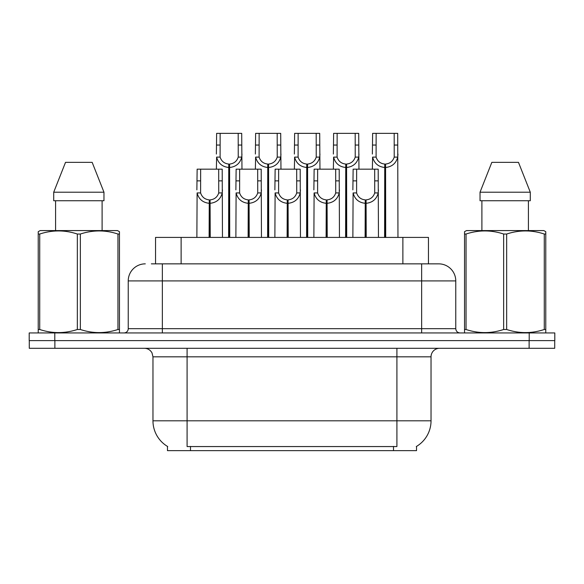 <?xml version="1.0" encoding="UTF-8"?>
<svg xmlns="http://www.w3.org/2000/svg" width="584" height="584" viewBox="0 0 584 584"><rect width="100%" height="100%" fill="white"/><g stroke="black" fill="none" stroke-linecap="round" stroke-linejoin="round"><path stroke-width="0.88" d="M151.351 263.851L162.352 263.851L151.351 263.851L155.541 263.851L155.541 237.411L428.459 237.411L428.459 263.851M416.531 446.402L416.531 450.651L167.469 450.651L167.469 446.402M167.718 446.556A29.857 29.857 0 0 1 152.964 420.801L187.084 420.801L187.084 446.556L396.916 446.556L396.916 420.801L431.036 420.801L431.036 356.824A8.526 8.526 0 0 1 439.562 348.298M152.964 420.801L152.964 356.824L152.008 352.897C150.336 349.955 147.818 348.422 144.438 348.298M416.282 446.556A29.857 29.857 0 0 0 431.036 420.801M54.874 348.298L554.712 348.298L554.712 340.618L29.288 340.618L29.288 348.298L54.874 348.298L54.874 340.618M145.292 263.851A17.06 17.06 0 0 0 128.232 280.911L128.232 328.675A4.263 4.263 0 0 1 123.961 332.946M438.708 263.851A17.06 17.06 0 0 1 455.768 280.911L162.352 280.911L162.352 263.851L438.453 263.851M455.768 280.911L455.768 328.675C456.024 331.267 457.447 332.69 460.039 332.946M54.786 332.946L29.2 332.946L29.2 340.618L54.786 340.618L54.786 332.946L529.214 332.946L529.214 340.618L554.8 340.618L554.8 332.946L529.214 332.946M365.102 237.411L365.255 199.881C360.875 199.429 357.992 197.115 356.598 192.932L356.642 169.17L378.198 169.17L378.454 237.411M365.102 203.29C358.744 202.568 354.743 199.122 353.101 192.932L352.867 237.411M352.867 189.88L353.13 169.17L356.642 169.17M366.073 237.411L366.073 199.881C370.453 199.429 373.337 197.115 374.724 192.932L374.687 169.17M366.073 199.881L366.219 237.411M365.255 199.881L365.255 237.411M378.454 189.88L378.228 192.932C376.578 199.122 372.577 202.568 366.219 203.29M384.601 237.411L384.754 164.06C380.374 163.6 377.49 161.286 376.096 157.111L376.14 133.349L397.697 133.349L397.959 237.411M384.601 167.469C378.242 166.747 374.242 163.294 372.599 157.111L372.366 169.17M372.366 154.052L372.628 133.349L376.14 133.349M385.571 237.411L385.571 164.06C389.951 163.6 392.835 161.286 394.222 157.111L394.185 133.349M385.571 164.06L385.717 237.411M384.754 164.06L384.754 237.411M397.959 154.052L397.726 157.111C396.076 163.294 392.076 166.747 385.717 167.469M118.932 332.946L119.465 332.632L119.465 329.493L117.953 329.493L117.953 234.031C105.47 229.906 92.936 229.906 80.351 234.031L77.336 234.031C64.853 229.906 52.319 229.906 39.727 234.031L38.223 234.031L38.223 231.687L40.194 230.585L38.223 231.687L38.223 330.566M80.351 234.031L80.351 329.493C92.834 333.625 105.368 333.625 117.953 329.493M80.351 329.493L77.336 329.493L77.336 234.031M39.727 234.031L39.727 329.493C52.21 333.625 64.744 333.625 77.336 329.493M39.727 329.493L38.223 329.493L38.223 332.632L38.756 332.946M119.465 330.566L119.465 231.687L117.486 230.585L119.465 231.687L119.465 234.031L117.953 234.031M117.486 230.585L40.194 230.585M92.162 162.352L103.967 192.202L92.162 162.352L65.525 162.352L53.713 192.202L53.713 200.735L103.967 200.735L103.967 192.202L53.713 192.202L65.525 162.352M55.582 200.735L55.582 230.585M102.105 230.585L102.105 200.735L102.105 230.585M545.244 332.946L545.777 332.632L545.777 329.493L544.273 329.493L544.273 234.031C531.79 229.906 519.256 229.906 506.664 234.031L503.649 234.031C491.166 229.906 478.632 229.906 466.047 234.031L464.536 234.031L464.536 231.687L466.514 230.585L464.536 231.687L464.536 330.566M506.664 234.031L506.664 329.493C519.147 333.625 531.681 333.625 544.273 329.493M506.664 329.493L503.649 329.493L503.649 234.031M466.047 234.031L466.047 329.493C478.53 333.625 491.064 333.625 503.649 329.493M466.047 329.493L464.536 329.493L464.536 332.632L465.068 332.946M545.777 330.566L545.777 231.687L543.806 230.585L545.777 231.687L545.777 234.031L544.273 234.031M543.806 230.585L466.514 230.585M518.475 162.352L530.287 192.202L518.475 162.352L491.837 162.352L480.033 192.202L480.033 200.735L530.287 200.735L530.287 192.202L480.033 192.202L491.837 162.352M481.895 200.735L481.895 230.585M528.418 230.585L528.418 200.735M530.287 192.202L530.287 200.735M326.106 237.411L326.259 199.881C321.879 199.429 318.988 197.115 317.601 192.932L317.638 169.17L339.202 169.17L339.457 237.411M326.106 203.29C319.747 202.568 315.747 199.122 314.104 192.932L313.871 237.411M313.871 189.88L314.134 169.17L317.638 169.17M327.077 237.411L327.077 199.881C331.457 199.429 334.34 197.115 335.727 192.932L335.69 169.17M327.077 199.881L327.222 237.411M326.259 199.881L326.259 237.411M339.457 189.88L339.224 192.932C337.581 199.122 333.581 202.568 327.222 203.29M287.109 237.411L287.255 199.881C282.875 199.429 279.991 197.115 278.604 192.932L278.641 169.17L300.198 169.17L300.461 237.411M287.109 203.29C280.751 202.568 276.75 199.122 275.108 192.932L274.874 237.411M274.874 189.88L275.137 169.17L278.641 169.17M288.073 237.411L288.073 199.881C292.453 199.429 295.343 197.115 296.73 192.932L296.694 169.17M288.073 199.881L288.226 237.411M287.255 199.881L287.255 237.411M300.461 189.88L300.227 192.932C298.585 199.122 294.584 202.568 288.226 203.29M248.112 237.411L248.258 199.881C243.878 199.429 240.995 197.115 239.608 192.932L239.644 169.17L261.201 169.17L261.464 237.411M248.112 203.29C241.754 202.568 237.754 199.122 236.104 192.932L235.878 237.411M235.878 189.88L236.133 169.17L239.644 169.17M249.076 237.411L249.076 199.881C253.456 199.429 256.339 197.115 257.734 192.932L257.69 169.17M249.076 199.881L249.229 237.411M248.258 199.881L248.258 237.411M261.464 189.88L261.231 192.932C259.588 199.122 255.588 202.568 249.229 203.29M209.116 237.411L209.262 199.881C204.882 199.429 201.998 197.115 200.604 192.932L200.648 169.17L222.205 169.17L222.468 237.411M209.116 203.29C202.757 202.568 198.75 199.122 197.107 192.932L196.874 237.411M196.874 189.88L197.137 169.17L200.648 169.17M210.079 237.411L210.079 199.881C214.459 199.429 217.343 197.115 218.737 192.932L218.693 169.17M210.079 199.881L210.233 237.411M209.262 199.881L209.262 237.411M222.468 189.88L222.234 192.932C220.591 199.122 216.591 202.568 210.233 203.29M345.604 237.411L345.757 164.06C341.377 163.6 338.494 161.286 337.099 157.111L337.143 133.349L358.7 133.349L358.956 169.17M345.604 167.469C339.246 166.747 335.245 163.294 333.603 157.111L333.369 169.17M333.369 154.052L333.632 133.349L337.143 133.349M346.575 237.411L346.575 164.06C350.955 163.6 353.838 161.286 355.225 157.111L355.189 133.349M346.575 164.06L346.721 237.411M345.757 164.06L345.757 237.411M358.956 154.052L358.729 157.111C357.079 163.294 353.079 166.747 346.721 167.469M306.607 237.411L306.753 164.06C302.381 163.6 299.49 161.286 298.103 157.111L298.139 133.349L319.696 133.349L319.959 169.17M306.607 167.469C300.249 166.747 296.249 163.294 294.606 157.111L294.373 169.17M294.373 154.052L294.635 133.349L298.139 133.349M307.578 237.411L307.578 164.06C311.951 163.6 314.842 161.286 316.229 157.111L316.192 133.349M307.578 164.06L307.724 237.411M306.753 164.06L306.753 237.411M319.959 154.052L319.725 157.111C318.083 163.294 314.082 166.747 307.724 167.469M267.611 237.411L267.757 164.06C263.377 163.6 260.493 161.286 259.106 157.111L259.143 133.349L280.7 133.349L280.962 169.17M267.611 167.469C261.252 166.747 257.252 163.294 255.602 157.111L255.376 169.17M255.376 154.052L255.631 133.349L259.143 133.349M268.574 237.411L268.574 164.06C272.954 163.6 275.838 161.286 277.232 157.111L277.188 133.349M268.574 164.06L268.728 237.411M267.757 164.06L267.757 237.411M280.962 154.052L280.729 157.111C279.086 163.294 275.086 166.747 268.728 167.469M228.614 237.411L228.76 164.06C224.38 163.6 221.497 161.286 220.11 157.111L220.146 133.349L241.703 133.349L241.966 169.17M228.614 167.469C222.256 166.747 218.255 163.294 216.606 157.111L216.379 169.17M216.379 154.052L216.635 133.349L220.146 133.349M229.578 237.411L229.578 164.06C233.958 163.6 236.841 161.286 238.236 157.111L238.192 133.349M229.578 164.06L229.731 237.411M228.76 164.06L228.76 237.411M241.966 154.052L241.732 157.111C240.09 163.294 236.089 166.747 229.731 167.469M393.506 450.651L393.506 446.402M190.493 450.651L190.493 446.402M181.128 263.851L181.128 237.411M402.872 263.851L402.872 237.411M396.916 348.298L396.916 356.824L152.964 356.824M431.036 356.824L396.916 356.824L396.916 420.801L187.084 420.801L187.084 348.298M529.126 348.298L529.126 340.618M162.352 332.946L162.352 280.911L128.232 280.911M128.232 328.675L455.768 328.675M421.648 263.851L421.648 332.946M356.642 180.872L353.13 180.872M356.598 192.932L353.101 192.932M378.228 192.932L374.724 192.932M378.198 180.872L374.687 180.872M376.14 145.044L372.628 145.044M376.096 157.111L372.599 157.111M397.726 157.111L394.222 157.111M397.697 145.044L394.185 145.044M317.638 180.872L314.134 180.872M317.601 192.932L314.104 192.932M339.224 192.932L335.727 192.932M339.202 180.872L335.69 180.872M278.641 180.872L275.137 180.872M278.604 192.932L275.108 192.932M300.227 192.932L296.73 192.932M300.198 180.872L296.694 180.872M239.644 180.872L236.133 180.872M239.608 192.932L236.104 192.932M261.231 192.932L257.734 192.932M261.201 180.872L257.69 180.872M200.648 180.872L197.137 180.872M200.604 192.932L197.107 192.932M222.234 192.932L218.737 192.932M222.205 180.872L218.693 180.872M337.143 145.044L333.632 145.044M337.099 157.111L333.603 157.111M358.729 157.111L355.225 157.111M358.7 145.044L355.189 145.044M298.139 145.044L294.635 145.044M298.103 157.111L294.606 157.111M319.725 157.111L316.229 157.111M319.696 145.044L316.192 145.044M259.143 145.044L255.631 145.044M259.106 157.111L255.602 157.111M280.729 157.111L277.232 157.111M280.7 145.044L277.188 145.044M220.146 145.044L216.635 145.044M220.11 157.111L216.606 157.111M241.732 157.111L238.236 157.111M241.703 145.044L238.192 145.044"/></g></svg>

